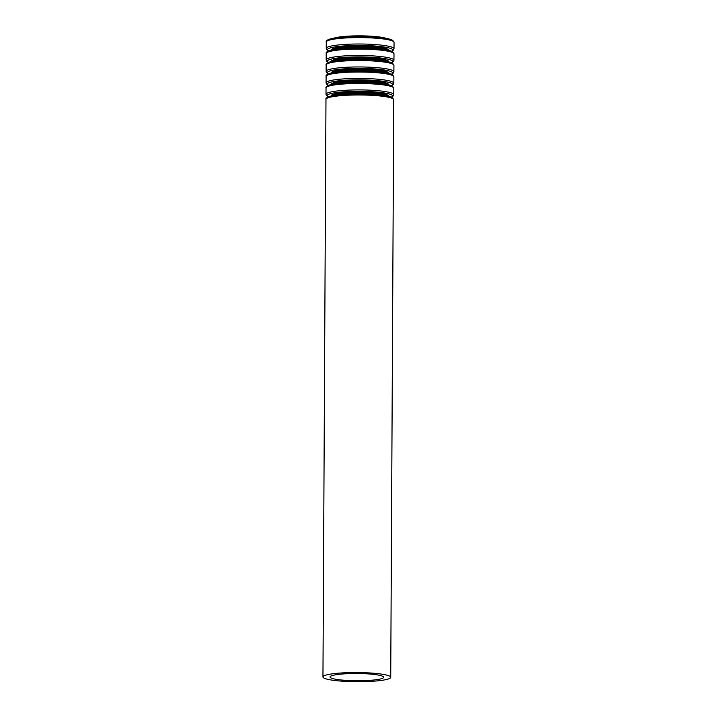 <?xml version="1.0" encoding="UTF-8"?>
<svg xmlns="http://www.w3.org/2000/svg" width="717" height="717" viewBox="0 0 717 717"><rect width="100%" height="100%" fill="white"/><g stroke="black" fill="none" stroke-linecap="round" stroke-linejoin="round"><path stroke-width="1.08" d="M386.239 38.359A28.097 3.8 -179.7 0 0 360.194 35.85A28.097 3.8 -179.7 0 0 334.131 38.091M370.564 680.308A26.807 3.621 -179.7 0 0 383.649 677.269A26.807 3.621 -179.7 0 0 356.86 673.505A26.807 3.621 -179.7 0 0 330.026 676.991A26.807 3.621 -179.7 0 0 343.586 680.209A26.807 3.621 -179.7 0 0 370.564 680.308M374.184 681.15A33.887 4.58 -179.7 0 0 390.72 677.305A33.887 4.58 -179.7 0 0 356.86 672.546A33.887 4.58 -179.7 0 0 322.955 676.947A33.887 4.58 -179.7 0 0 340.091 681.025A33.887 4.58 -179.7 0 0 374.184 681.15M390.72 677.305L393.75 99.735A33.887 4.58 -179.7 0 0 359.889 94.976A33.887 4.58 -179.7 0 0 325.975 99.376L322.955 676.947M392.522 98.498A32.65 4.41 -179.7 0 0 359.889 93.864A32.65 4.41 -179.7 0 0 327.212 98.157M379.087 94.805A28.097 3.8 -179.7 0 0 340.683 94.599M387.547 96.051A28.097 3.8 -179.7 0 0 359.898 92.771A28.097 3.8 -179.7 0 0 332.213 95.764M388.551 96.284A28.707 3.881 -179.7 0 0 359.898 92.054A28.707 3.881 -179.7 0 0 331.209 95.979M391.285 97.136A32.65 4.41 -179.7 0 0 359.907 91.346A32.65 4.41 -179.7 0 0 328.467 96.804M391.41 97.18L393.31 95.917L393.776 94.662A33.887 4.58 -179.7 0 0 359.916 89.912A33.887 4.58 -179.7 0 0 326.002 94.312L326.45 95.567L328.341 96.858M393.776 94.662L393.803 88.254A33.887 4.58 -179.7 0 0 359.943 83.504A33.887 4.58 -179.7 0 0 326.038 87.904L326.002 94.312M392.584 87.026A32.65 4.41 -179.7 0 0 359.952 82.392A32.65 4.41 -179.7 0 0 327.275 86.685M379.15 83.324A28.097 3.8 -179.7 0 0 340.745 83.127M387.61 84.579A28.097 3.8 -179.7 0 0 359.961 81.299A28.097 3.8 -179.7 0 0 332.276 84.292M388.614 84.812A28.707 3.881 -179.7 0 0 359.961 80.573A28.707 3.881 -179.7 0 0 331.272 84.507M391.348 85.655A32.65 4.41 -179.7 0 0 359.961 79.874A32.65 4.41 -179.7 0 0 328.529 85.332M391.473 85.708L393.373 84.445L393.83 83.19A33.887 4.58 -179.7 0 0 359.97 78.431A33.887 4.58 -179.7 0 0 326.065 82.831L326.513 84.095L328.404 85.377M393.83 83.19L393.866 76.782A33.887 4.58 -179.7 0 0 360.006 72.023A33.887 4.58 -179.7 0 0 326.101 76.423L326.065 82.831M392.638 75.554A32.65 4.41 -179.7 0 0 360.015 70.92A32.65 4.41 -179.7 0 0 327.337 75.213M379.212 71.852A28.097 3.8 -179.7 0 0 340.808 71.646M387.673 73.107A28.097 3.8 -179.7 0 0 360.015 69.818A28.097 3.8 -179.7 0 0 332.329 72.811M388.668 73.331A28.707 3.881 -179.7 0 0 360.024 69.101A28.707 3.881 -179.7 0 0 331.326 73.035M391.401 74.183A32.65 4.41 -179.7 0 0 360.024 68.402A32.65 4.41 -179.7 0 0 328.592 73.851M391.527 74.236L393.436 72.964L393.893 71.718A33.887 4.58 -179.7 0 0 360.033 66.959A33.887 4.58 -179.7 0 0 326.127 71.359L326.567 72.614L328.458 73.905M393.893 71.718L393.929 65.31A33.887 4.58 -179.7 0 0 360.068 60.551A33.887 4.58 -179.7 0 0 326.154 64.951L326.127 71.359M392.701 64.073A32.65 4.41 -179.7 0 0 360.068 59.439A32.65 4.41 -179.7 0 0 327.4 63.732M379.266 60.38A28.097 3.8 -179.7 0 0 340.862 60.174M387.727 61.626A28.097 3.8 -179.7 0 0 360.077 58.346A28.097 3.8 -179.7 0 0 332.392 61.339M388.731 61.859A28.707 3.881 -179.7 0 0 360.077 57.629A28.707 3.881 -179.7 0 0 331.388 61.554M391.464 62.711A32.65 4.41 -179.7 0 0 360.086 56.921A32.65 4.41 -179.7 0 0 328.646 62.379M391.59 62.764L393.49 61.492L393.956 60.237A33.887 4.58 -179.7 0 0 360.095 55.487A33.887 4.58 -179.7 0 0 326.181 59.887L326.629 61.142L328.52 62.433M393.956 60.237L393.983 53.829A33.887 4.58 -179.7 0 0 360.122 49.079A33.887 4.58 -179.7 0 0 326.217 53.479L326.181 59.887M392.764 52.601A32.65 4.41 -179.7 0 0 360.131 47.967A32.65 4.41 -179.7 0 0 327.454 52.26M379.329 48.899A28.097 3.8 -179.7 0 0 340.925 48.702M387.789 50.154A28.097 3.8 -179.7 0 0 360.14 46.874A28.097 3.8 -179.7 0 0 332.455 49.867M388.793 50.387A28.707 3.881 -179.7 0 0 360.14 46.157A28.707 3.881 -179.7 0 0 331.451 50.082M391.527 51.23A32.65 4.41 -179.7 0 0 360.149 45.449A32.65 4.41 -179.7 0 0 328.709 50.907M391.652 51.283L393.552 50.02L394.009 48.765A33.887 4.58 -179.7 0 0 360.149 44.006A33.887 4.58 -179.7 0 0 326.244 48.406L326.692 49.67L328.583 50.952M394.009 48.765L394.045 42.357A33.887 4.58 -179.7 0 0 360.185 37.598A33.887 4.58 -179.7 0 0 326.28 41.998L326.244 48.406M392.817 41.129A32.65 4.41 -179.7 0 0 360.194 36.495A32.65 4.41 -179.7 0 0 327.517 40.788M379.392 37.427A28.097 3.8 -179.7 0 0 340.987 37.23M393.75 99.735L392.504 97.754L388.999 96.392C384.635 95.298 378.253 94.545 369.838 94.124L343.147 94.393L330.555 96.141C326.961 97.198 325.437 98.274 325.975 99.376M393.803 88.254L392.566 86.282L389.062 84.92C384.697 83.826 378.307 83.064 369.9 82.652L343.201 82.921L330.618 84.669C327.024 85.717 325.491 86.802 326.038 87.904M393.866 76.782L392.62 74.81L389.116 73.448C384.76 72.354 378.37 71.592 369.954 71.171L343.264 71.449L330.671 73.197C327.077 74.245 325.554 75.321 326.101 76.423M393.929 65.31L392.683 63.329L389.179 61.976C384.814 60.873 378.433 60.12 370.017 59.699L343.326 59.968L330.734 61.716C327.14 62.773 325.617 63.849 326.154 64.951M393.983 53.829L392.746 51.857L389.241 50.495C384.877 49.401 378.486 48.639 370.08 48.227L343.38 48.496L330.797 50.244C327.203 51.292 325.679 52.377 326.217 53.479M394.045 42.357L392.799 40.385L389.295 39.023C384.939 37.929 378.549 37.167 370.133 36.746L343.443 37.024L330.86 38.772C327.266 39.82 325.733 40.896 326.28 41.998"/></g></svg>
